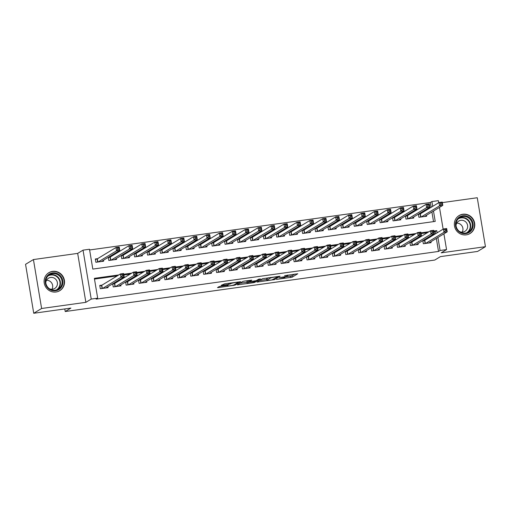 <?xml version="1.0" encoding="UTF-8"?>
<svg xmlns="http://www.w3.org/2000/svg" width="511" height="511" viewBox="0 0 511 511"><rect width="100%" height="100%" fill="white"/><g stroke="black" fill="none" stroke-linecap="round" stroke-linejoin="round"><path stroke-width="0.77" d="M276.445 279.402L292.171 277.166L297.772 273.755L284.614 275.678A4.235 0.441 170.5 0 1 287.802 275.582A4.235 0.441 170.5 0 1 287.68 275.716L287.22 275.997A4.235 0.441 170.5 0 1 282.168 277.16L279.325 277.658L281.74 277.422A4.235 0.441 170.5 0 1 284.927 277.326A4.235 0.441 170.5 0 1 284.806 277.46L284.346 277.741A4.235 0.441 170.5 0 1 279.293 278.904L276.445 279.402M56.044 291.998A10.514 10.118 58.8 0 0 59.768 290.676A10.514 10.118 58.8 0 0 63.862 278.297A10.514 10.118 58.8 0 0 52.588 271.367A10.514 10.118 58.8 0 0 48.864 272.689A10.514 10.118 58.8 0 0 44.764 285.074A10.514 10.118 58.8 0 0 56.044 291.998M466.288 234.862A10.514 10.118 58.8 0 0 470.011 233.54A10.514 10.118 58.8 0 0 474.106 221.154A10.514 10.118 58.8 0 0 462.832 214.23A10.514 10.118 58.8 0 0 459.108 215.553A10.514 10.118 58.8 0 0 455.014 227.932A10.514 10.118 58.8 0 0 466.288 234.862M220.669 286.256L219.091 286.62L217.494 287.604L218.491 287.572L235.034 285.125L240.636 281.714L224.674 283.829L221.174 285.374L228.577 284.455L231.087 283.522A3.539 0.37 170.5 0 1 234.868 282.615A3.539 0.37 170.5 0 1 237.973 282.462A3.539 0.37 170.5 0 1 237.87 282.577L234.21 284.799A3.539 0.37 170.5 0 1 230.429 285.706A3.539 0.37 170.5 0 1 227.325 285.853A3.539 0.37 170.5 0 1 227.427 285.745L228.072 285.33L227.076 285.362L220.669 286.256M33.739 313.262L25.55 264.328L33.426 259.556L41.615 308.491L33.739 313.262L70.888 308.088L65.216 311.525L434.759 260.054L440.431 256.618L477.574 251.444L485.45 246.672L441.197 252.836L446.55 249.585L440.086 250.486L438.515 251.444L96.106 299.133L97.678 298.181L91.22 299.076L83.031 250.147L89.495 249.247L92.81 269.086L435.219 221.397L433.488 211.03M41.615 308.491L85.867 302.327L91.22 299.076M256.976 282.072L274.477 279.632L280.079 276.215L262.539 278.699L256.976 282.072M253.181 282.743L237.219 284.857L242.821 281.446L244.399 281.082L251.795 280.156L249.502 281.567L250.46 281.58L256.292 280.622L258.636 279.198L260.438 278.923L254.759 282.379L253.181 282.743L253.111 282.347M485.45 246.672L477.261 197.738L442.334 202.605M97.595 258.668L95.333 258.981L95.889 262.29L103.644 261.204L103.484 260.246M110.517 256.867L108.626 257.129M123.438 255.066L121.548 255.328M136.36 253.264L134.47 253.533M149.282 251.469L147.392 251.731M162.204 249.668L160.313 249.93M175.126 247.867L173.235 248.129M188.048 246.066L186.151 246.334M200.964 244.271L199.073 244.533M213.885 242.47L211.995 242.731M226.807 240.668L224.917 240.93M239.729 238.867L237.839 239.135M252.651 237.072L250.76 237.334M265.573 235.271L263.682 235.533M278.495 233.47L276.598 233.731M291.411 231.668L289.52 231.937M304.332 229.873L302.442 230.135M317.254 228.072L315.364 228.334M330.176 226.271L328.286 226.533M343.098 224.47L341.207 224.738M356.02 222.675L354.129 222.937M368.942 220.873L367.051 221.135M381.864 219.072L379.967 219.334M394.779 217.271L392.889 217.539M407.701 215.476L405.811 215.738M422.814 240.598L423.344 243.747L431.092 242.668L430.933 241.703M409.892 242.393L410.422 245.542L418.177 244.462L418.011 243.504M396.97 244.194L397.501 247.343L405.255 246.264L405.095 245.306M384.055 245.995L384.579 249.144L392.333 248.065L392.173 247.107M371.133 247.79L371.657 250.946L379.411 249.866L379.251 248.902M358.211 249.592L358.735 252.741L366.489 251.661L366.33 250.703M345.289 251.393L345.813 254.542L353.567 253.462L353.408 252.504M332.367 253.194L332.897 256.343L340.645 255.264L340.486 254.306M319.445 254.989L319.975 258.144L327.723 257.065L327.564 256.1M306.523 256.79L307.054 259.939L314.808 258.86L314.648 257.902M293.608 258.592L294.132 261.741L301.886 260.661L301.726 259.703M280.686 260.393L281.21 263.542L288.964 262.462L288.804 261.504M267.764 262.188L268.288 265.343L276.042 264.257L275.883 263.299M254.842 263.989L255.366 267.138L263.12 266.059L262.961 265.1M241.92 265.79L242.45 268.939L250.198 267.86L250.039 266.902M228.998 267.592L229.528 270.741L237.276 269.661L237.117 268.703M216.076 269.386L216.607 272.542L224.361 271.456L224.195 270.498M203.154 271.188L203.685 274.337L211.439 273.257L211.279 272.299M190.239 272.989L190.763 276.138L198.517 275.059L198.357 274.1M177.317 274.79L177.841 277.939L185.595 276.86L185.436 275.902M164.395 276.585L164.919 279.741L172.673 278.655L172.514 277.697M151.473 278.386L151.997 281.535L159.751 280.456L159.592 279.498M138.551 280.188L139.081 283.337L146.829 282.257L146.67 281.299M125.629 281.989L126.16 285.138L133.908 284.059L133.748 283.1M112.707 283.784L113.238 286.939L120.992 285.853L120.826 284.895M438.515 251.444L436.337 238.433M435.557 233.757L435.193 231.604L433.992 231.77M427.343 232.697L421.07 233.572M414.427 234.498L408.155 235.373M401.505 236.299L395.233 237.174M388.584 238.1L382.311 238.969M375.662 239.895L369.389 240.77M362.74 241.697L356.467 242.572M349.818 243.498L343.545 244.373M336.896 245.299L330.623 246.168M323.974 247.094L317.701 247.969M311.058 248.895L304.786 249.77M298.137 250.697L291.864 251.572M285.215 252.498L278.942 253.367M272.293 254.293L266.02 255.168M259.371 256.094L253.098 256.969M246.449 257.895L240.176 258.77M233.527 259.697L227.254 260.565M220.611 261.491L214.339 262.367M207.69 263.293L201.417 264.168M194.768 265.094L188.495 265.969M181.846 266.895L175.573 267.764M168.924 268.69L162.651 269.565M156.002 270.491L149.729 271.367M143.08 272.293L136.807 273.168M130.158 274.094L123.886 274.963M117.243 275.889L94.484 279.063M425.05 240.125L423.159 240.387M412.128 241.92L410.237 242.188M399.206 243.721L397.315 243.983M386.284 245.523L384.393 245.785M373.369 247.324L371.471 247.586M360.447 249.119L358.556 249.387M347.525 250.92L345.634 251.182M334.603 252.721L332.712 252.983M321.681 254.523L319.79 254.785M308.759 256.318L306.868 256.586M295.837 258.119L293.946 258.381M282.922 259.92L281.024 260.182M270 261.721L268.109 261.983M257.078 263.516L255.187 263.785M244.156 265.318L242.265 265.579M231.234 267.119L229.343 267.381M218.312 268.92L216.421 269.182M205.39 270.715L203.499 270.983M192.468 272.516L190.577 272.778M179.553 274.318L177.656 274.579M166.631 276.119L164.74 276.381M153.709 277.914L151.818 278.182M140.787 279.715L138.896 279.977M127.865 281.516L125.974 281.778M114.943 283.318L113.052 283.579M102.021 285.112L99.76 285.432L100.316 288.734L108.07 287.655L107.91 286.697M431.131 207.306L430.326 202.509L89.61 249.968M433.526 221.627L431.91 211.982M420.623 213.675L418.733 213.937M426.506 215.259L426.672 216.217L418.918 217.296L418.388 214.147M413.591 217.054L413.75 218.018L405.996 219.098L405.466 215.949M400.669 218.855L400.828 219.813L393.074 220.893L392.55 217.743M387.747 220.656L387.906 221.614L380.152 222.694L379.628 219.545M374.825 222.457L374.985 223.416L367.23 224.495L366.706 221.346M361.903 224.252L362.063 225.217L354.308 226.296L353.784 223.147M348.981 226.054L349.141 227.012L341.393 228.091L340.863 224.942M336.059 227.855L336.219 228.813L328.471 229.893L327.941 226.743M323.137 229.656L323.303 230.614L315.549 231.694L315.019 228.545M310.222 231.451L310.381 232.416L302.627 233.495L302.097 230.346M297.3 233.252L297.459 234.21L289.705 235.29L289.181 232.141M284.378 235.054L284.538 236.012L276.783 237.091L276.259 233.942M271.456 236.855L271.616 237.813L263.861 238.893L263.337 235.743M258.534 238.65L258.694 239.614L250.946 240.694L250.416 237.538M245.612 240.451L245.772 241.409L238.024 242.489L237.494 239.34M232.69 242.252L232.85 243.21L225.102 244.29L224.572 241.141M219.775 244.054L219.934 245.012L212.18 246.091L211.65 242.942M206.853 245.848L207.012 246.813L199.258 247.892L198.734 244.737M193.931 247.65L194.091 248.608L186.336 249.687L185.812 246.538M181.009 249.451L181.169 250.409L173.414 251.489L172.89 248.34M168.087 251.252L168.247 252.21L160.492 253.29L159.969 250.141M155.165 253.047L155.325 254.005L147.577 255.091L147.047 251.936M142.243 254.848L142.403 255.807L134.655 256.886L134.125 253.737M129.321 256.65L129.487 257.608L121.733 258.687L121.203 255.538M116.406 258.451L116.565 259.409L108.811 260.489L108.281 257.34M64.782 308.938L65.216 311.525M85.867 302.327L77.678 253.392L33.426 259.556M77.678 253.392L83.031 250.147M430.326 202.509L431.904 201.558L438.361 200.657L438.706 202.714M118.814 274.937L94.363 278.342L97.678 298.181M437.129 232.799L436.771 230.653L433.871 231.055M428.921 231.745L420.955 232.856M415.999 233.546L408.034 234.651M403.077 235.341L395.112 236.452M390.155 237.142L382.19 238.254M377.233 238.944L369.268 240.055M364.317 240.745L356.346 241.85M351.396 242.54L343.424 243.651M338.474 244.341L330.508 245.452M325.552 246.142L317.587 247.254M312.63 247.944L304.665 249.049M299.708 249.738L291.743 250.85M286.786 251.54L278.821 252.651M273.864 253.341L265.899 254.452M260.949 255.142L252.977 256.247M248.027 256.937L240.055 258.049M235.105 258.738L227.14 259.85M222.183 260.54L214.218 261.651M209.261 262.341L201.296 263.446M196.339 264.136L188.374 265.247M183.417 265.937L175.452 267.049M170.502 267.738L162.53 268.85M157.58 269.54L149.608 270.645M144.658 271.335L136.692 272.446M131.736 273.136L123.771 274.247M440.086 250.486L437.914 237.474M439.486 207.389L443.133 229.164M443.912 233.84L446.55 249.585M432.702 206.355L431.904 201.558M435.193 231.604L436.771 230.653M284.87 276.975L291.953 275.844L294.924 274.043M259.569 280.501L266.78 279.498M271.941 279.926L277.927 276.713L275.416 276.962A4.235 0.441 170.5 0 0 270.37 278.125L267.029 280.149A4.235 0.441 170.5 0 0 266.914 280.284A4.235 0.441 170.5 0 0 270.102 280.181L271.941 279.926M266.914 280.284L266.691 278.961A4.235 0.441 170.5 0 1 266.812 278.827L268.671 277.697M246.922 282.264L239.844 283.247M247.164 282.985A3.539 0.37 170.5 0 0 247.062 283.1A3.539 0.37 170.5 0 0 250.166 282.947A3.539 0.37 170.5 0 0 253.948 282.04L255.276 281.216L254.28 281.248L248.455 282.206L247.164 282.985L246.941 281.663A3.539 0.37 170.5 0 0 246.845 281.778L247.062 283.1M249.298 280.596L248.231 280.884L248.455 282.206M246.941 281.663L248.231 280.884M424.411 216.53L442.801 205.384L439.569 205.831L439.019 202.522L420.374 213.828L418.439 214.454M440.559 203.135L439.019 202.522L442.245 202.075L442.801 205.384L441.855 202.956L440.559 203.135L440.782 204.457L442.072 204.279M440.782 204.457L439.569 205.831L421.179 216.983M441.855 202.956L442.245 202.075M422.865 240.905L424.801 240.279L443.439 228.973L446.671 228.526L447.227 231.828L428.831 242.981M446.499 230.723L447.227 231.828L443.995 232.281L443.439 228.973L444.985 229.586L445.209 230.908L446.499 230.723L446.282 229.401L444.985 229.586M425.606 243.428L443.995 232.281L445.209 230.908M446.671 228.526L446.282 229.401M462.813 215.77A9.102 8.757 -121.2 0 1 473.026 223.479A9.102 8.757 -121.2 0 1 465.802 233.623A9.102 8.757 -121.2 0 1 455.582 225.913A9.102 8.757 -121.2 0 1 462.813 215.77M465.534 233.054A8.425 8.106 58.8 0 0 468.517 232A8.425 8.106 58.8 0 0 471.8 222.074A8.425 8.106 58.8 0 0 462.768 216.53A8.425 8.106 58.8 0 0 459.779 217.584A8.425 8.106 58.8 0 0 456.495 227.51A8.425 8.106 58.8 0 0 465.534 233.054M456.757 223.115A5.998 5.774 -121.2 0 1 462.219 232.122M459.664 231.611A5.998 5.774 58.8 0 0 467.297 224.252A5.998 5.774 58.8 0 0 456.029 225.613M467.833 234.517A10.45 10.054 58.8 0 0 469.724 233.629A10.45 10.054 58.8 0 0 473.793 221.327A10.45 10.054 58.8 0 0 462.589 214.448A10.45 10.054 58.8 0 0 458.891 215.763A10.45 10.054 58.8 0 0 457.236 217.028M60.866 276.323A9.102 8.757 -121.2 0 1 59.717 288.958A9.102 8.757 -121.2 0 1 47.255 287.348A9.102 8.757 -121.2 0 1 48.411 274.714A9.102 8.757 -121.2 0 1 60.866 276.323M47.606 287.035A8.425 8.106 58.8 0 0 58.273 289.137A8.425 8.106 58.8 0 0 60.209 276.821A8.425 8.106 58.8 0 0 49.535 274.726A8.425 8.106 58.8 0 0 47.606 287.035M46.514 280.258A5.998 5.774 -121.2 0 1 51.969 289.264M49.42 288.753A5.998 5.774 58.8 0 0 56.095 279.689A5.998 5.774 58.8 0 0 45.786 282.749M57.59 291.653A10.45 10.054 58.8 0 0 59.48 290.772A10.45 10.054 58.8 0 0 61.876 275.506A10.45 10.054 58.8 0 0 48.647 272.9A10.45 10.054 58.8 0 0 46.993 274.164M411.489 218.331L429.879 207.179L426.647 207.632L426.097 204.323L407.452 215.629L405.517 216.255M427.637 204.937L426.097 204.323L429.323 203.876L429.879 207.179L428.933 204.751L427.637 204.937L427.86 206.259L429.151 206.074M427.86 206.259L426.647 207.632L408.257 218.778M428.933 204.751L429.323 203.876M398.567 220.132L416.957 208.98L413.725 209.433L413.175 206.125L394.53 217.424L392.601 218.056M414.721 206.731L413.175 206.125L416.408 205.678L416.957 208.98L416.011 206.553L414.721 206.731L414.938 208.054L416.235 207.875M414.938 208.054L413.725 209.433L395.335 220.58M416.011 206.553L416.408 205.678M385.645 221.927L404.035 210.781L400.809 211.228L400.254 207.926L381.608 219.225L379.679 219.851M401.799 208.533L400.254 207.926L403.486 207.472L404.035 210.781L403.09 208.354L401.799 208.533L402.016 209.855L403.313 209.676M402.016 209.855L400.809 211.228L382.413 222.381M403.09 208.354L403.486 207.472M372.723 223.729L391.113 212.582L387.887 213.03L387.332 209.721L368.687 221.027L366.757 221.653M388.877 210.334L387.332 209.721L390.564 209.274L391.113 212.582L390.168 210.155L388.877 210.334L389.101 211.656L390.391 211.477M389.101 211.656L387.887 213.03L369.491 224.182M390.168 210.155L390.564 209.274M409.943 242.699L411.879 242.073L430.524 230.774L433.75 230.327L434.305 233.629L415.916 244.782M433.577 232.524L434.305 233.629L431.073 234.083L430.524 230.774L432.063 231.381L432.287 232.703L433.577 232.524L433.36 231.202L432.063 231.381M412.684 245.229L431.073 234.083L432.287 232.703M433.75 230.327L433.36 231.202M397.028 244.501L398.957 243.875L417.602 232.575L420.828 232.122L421.383 235.43L402.994 246.577M420.655 234.325L421.383 235.43L418.151 235.878L417.602 232.575L419.148 233.182L419.365 234.504L420.655 234.325L420.438 233.003L419.148 233.182M399.762 247.03L418.151 235.878L419.365 234.504M420.828 232.122L420.438 233.003M384.106 246.302L386.035 245.676L404.68 234.37L407.912 233.923L408.461 237.232L390.072 248.378M407.74 236.127L408.461 237.232L405.229 237.679L404.68 234.37L406.226 234.983L406.443 236.306L407.74 236.127L407.516 234.805L406.226 234.983M386.84 248.831L405.229 237.679L406.443 236.306M407.912 233.923L407.516 234.805M371.184 248.103L373.113 247.477L391.758 236.171L394.99 235.724L395.54 239.027L377.15 250.179M394.818 237.922L395.54 239.027L392.314 239.48L391.758 236.171L393.304 236.778L393.521 238.107L394.818 237.922L394.594 236.599L393.304 236.778M373.918 250.626L392.314 239.48L393.521 238.107M394.99 235.724L394.594 236.599M359.801 225.53L378.197 214.377L374.965 214.831L374.41 211.522L355.765 222.828L353.836 223.454M375.955 212.135L374.41 211.522L377.642 211.075L378.197 214.377L377.246 211.95L375.955 212.135L376.179 213.457L377.469 213.272M376.179 213.457L374.965 214.831L356.569 225.977M377.246 211.95L377.642 211.075M358.262 249.898L360.191 249.272L378.836 237.973L382.068 237.526L382.618 240.828L364.228 251.98M381.896 239.723L382.618 240.828L379.392 241.281L378.836 237.973L380.382 238.58L380.606 239.902L381.896 239.723L381.672 238.401L380.382 238.58M360.996 252.428L379.392 241.281L380.606 239.902M382.068 237.526L381.672 238.401M346.88 227.331L365.276 216.179L362.043 216.632L361.488 213.323L342.849 224.623L340.914 225.255M363.034 213.93L361.488 213.323L364.72 212.876L365.276 216.179L364.324 213.751L363.034 213.93L363.257 215.252L364.547 215.074M363.257 215.252L362.043 216.632L343.654 227.778M364.324 213.751L364.72 212.876M345.34 251.699L347.269 251.073L365.914 239.774L369.146 239.32L369.702 242.629L351.306 253.775M368.974 241.524L369.702 242.629L366.47 243.076L365.914 239.774L367.46 240.381L367.684 241.703L368.974 241.524L368.75 240.202L367.46 240.381M348.08 254.229L366.47 243.076L367.684 241.703M369.146 239.32L368.75 240.202M333.958 229.126L352.354 217.98L349.122 218.427L348.566 215.125L329.927 226.424L327.992 227.05M350.112 215.731L348.566 215.125L351.798 214.671L352.354 217.98L351.408 215.553L350.112 215.731L350.335 217.054L351.625 216.875M350.335 217.054L349.122 218.427L330.732 229.58M351.408 215.553L351.798 214.671M332.418 253.501L334.354 252.875L352.992 241.569L356.224 241.122L356.78 244.43L338.384 255.577M356.052 243.325L356.78 244.43L353.548 244.878L352.992 241.569L354.538 242.182L354.762 243.504L356.052 243.325L355.828 242.003L354.538 242.182M335.159 256.03L353.548 244.878L354.762 243.504M356.224 241.122L355.828 242.003M321.042 230.927L339.432 219.781L336.2 220.228L335.65 216.92L317.005 228.225L315.07 228.851M337.19 217.533L335.65 216.92L338.876 216.472L339.432 219.781L338.486 217.354L337.19 217.533L337.413 218.855L338.704 218.676M337.413 218.855L336.2 220.228L317.81 231.381M338.486 217.354L338.876 216.472M319.496 255.302L321.432 254.676L340.077 243.37L343.303 242.923L343.858 246.225L325.462 257.378M343.13 245.12L343.858 246.225L340.626 246.679L340.077 243.37L341.616 243.977L341.84 245.306L343.13 245.12L342.913 243.798L341.616 243.977M322.237 257.825L340.626 246.679L341.84 245.306M343.303 242.923L342.913 243.798M308.12 232.729L326.51 221.576L323.278 222.03L322.728 218.721L304.083 230.027L302.154 230.653M324.274 219.334L322.728 218.721L325.954 218.274L326.51 221.576L325.564 219.149L324.274 219.334L324.491 220.656L325.782 220.471M324.491 220.656L323.278 222.03L304.888 233.176M325.564 219.149L325.954 218.274M306.574 257.097L308.51 256.471L327.155 245.171L330.381 244.718L330.936 248.027L312.547 259.179M330.208 246.922L330.936 248.027L327.704 248.48L327.155 245.171L328.694 245.778L328.918 247.1L330.208 246.922L329.991 245.599L328.694 245.778M309.315 259.626L327.704 248.48L328.918 247.1M330.381 244.718L329.991 245.599M295.198 234.53L313.588 223.377L310.356 223.831L309.807 220.522L291.161 231.822L289.232 232.448M311.352 221.129L309.807 220.522L313.039 220.075L313.588 223.377L312.643 220.95L311.352 221.129L311.569 222.451L312.866 222.272M311.569 222.451L310.356 223.831L291.966 234.977M312.643 220.95L313.039 220.075M293.659 258.898L295.588 258.272L314.233 246.973L317.465 246.519L318.014 249.828L299.625 260.974M317.293 248.723L318.014 249.828L314.782 250.275L314.233 246.973L315.779 247.58L315.996 248.902L317.293 248.723L317.069 247.401L315.779 247.58M296.393 261.428L314.782 250.275L315.996 248.902M317.465 246.519L317.069 247.401M282.276 236.325L300.666 225.179L297.44 225.626L296.885 222.323L278.24 233.623L276.31 234.249M298.43 222.93L296.885 222.323L300.117 221.87L300.666 225.179L299.721 222.751L298.43 222.93L298.648 224.252L299.944 224.074M298.648 224.252L297.44 225.626L279.044 236.778M299.721 222.751L300.117 221.87M280.737 260.699L282.666 260.073L301.311 248.768L304.543 248.32L305.093 251.629L286.703 262.775M304.371 250.524L305.093 251.629L301.867 252.076L301.311 248.768L302.857 249.381L303.074 250.703L304.371 250.524L304.147 249.202L302.857 249.381M283.471 263.222L301.867 252.076L303.074 250.703M304.543 248.32L304.147 249.202M269.354 238.126L287.744 226.98L284.518 227.427L283.963 224.118L265.318 235.424L263.389 236.05M285.508 224.731L283.963 224.118L287.195 223.671L287.744 226.98L286.799 224.553L285.508 224.731L285.732 226.054L287.022 225.875M285.732 226.054L284.518 227.427L266.122 238.58M286.799 224.553L287.195 223.671M267.815 262.501L269.744 261.875L288.389 250.569L291.621 250.122L292.171 253.424L273.781 264.577M291.449 252.319L292.171 253.424L288.945 253.878L288.389 250.569L289.935 251.176L290.152 252.504L291.449 252.319L291.225 250.997L289.935 251.176M270.549 265.024L288.945 253.878L290.152 252.504M291.621 250.122L291.225 250.997M256.433 239.927L274.829 228.775L271.596 229.228L271.041 225.919L252.396 237.225L250.467 237.851M272.587 226.526L271.041 225.919L274.273 225.472L274.829 228.775L273.877 226.347L272.587 226.526L272.81 227.855L274.1 227.67M272.81 227.855L271.596 229.228L253.207 240.374M273.877 226.347L274.273 225.472M254.893 264.296L256.822 263.67L275.467 252.37L278.699 251.917L279.255 255.225L260.859 266.378M278.527 254.12L279.255 255.225L276.023 255.679L275.467 252.37L277.013 252.977L277.237 254.299L278.527 254.12L278.303 252.798L277.013 252.977M257.627 266.825L276.023 255.679L277.237 254.299M278.699 251.917L278.303 252.798M243.511 241.729L261.907 230.576L258.675 231.029L258.119 227.721L239.48 239.02L237.545 239.646M259.665 228.328L258.119 227.721L261.351 227.274L261.907 230.576L260.955 228.149L259.665 228.328L259.888 229.65L261.178 229.471M259.888 229.65L258.675 231.029L240.285 242.176M260.955 228.149L261.351 227.274M241.971 266.097L243.907 265.471L262.545 254.171L265.777 253.718L266.333 257.027L247.937 268.173M265.605 255.922L266.333 257.027L263.101 257.474L262.545 254.171L264.091 254.778L264.315 256.1L265.605 255.922L265.381 254.599L264.091 254.778M244.712 268.626L263.101 257.474L264.315 256.1M265.777 253.718L265.381 254.599M230.589 243.523L248.985 232.377L245.753 232.824L245.203 229.522L226.558 240.822L224.623 241.448M246.743 230.129L245.203 229.522L248.429 229.069L248.985 232.377L248.039 229.95L246.743 230.129L246.966 231.451L248.257 231.272M246.966 231.451L245.753 232.824L227.363 243.977M248.039 229.95L248.429 229.069M229.049 267.898L230.985 267.272L249.624 255.966L252.856 255.519L253.411 258.828L235.015 269.974M252.683 257.723L253.411 258.828L250.179 259.275L249.624 255.966L251.169 256.579L251.393 257.902L252.683 257.723L252.466 256.401L251.169 256.579M231.79 270.421L250.179 259.275L251.393 257.902M252.856 255.519L252.466 256.401M217.673 245.325L236.063 234.179L232.831 234.626L232.281 231.317L213.636 242.623L211.701 243.249M233.821 231.93L232.281 231.317L235.507 230.87L236.063 234.179L235.117 231.751L233.821 231.93L234.044 233.252L235.335 233.073M234.044 233.252L232.831 234.626L214.441 245.778M235.117 231.751L235.507 230.87M216.127 269.699L218.063 269.073L236.708 257.768L239.934 257.32L240.489 260.623L222.1 271.775M239.761 259.518L240.489 260.623L237.257 261.076L236.708 257.768L238.247 258.374L238.471 259.697L239.761 259.518L239.544 258.196L238.247 258.374M218.868 272.222L237.257 261.076L238.471 259.697M239.934 257.32L239.544 258.196M204.751 247.126L223.141 235.973L219.909 236.427L219.36 233.118L200.714 244.424L198.785 245.05M220.905 233.725L219.36 233.118L222.592 232.671L223.141 235.973L222.196 233.546L220.905 233.725L221.122 235.054L222.419 234.868M221.122 235.054L219.909 236.427L201.519 247.573M222.196 233.546L222.592 232.671M203.212 271.494L205.141 270.868L223.786 259.569L227.012 259.115L227.567 262.424L209.178 273.577M226.839 261.319L227.567 262.424L224.335 262.878L223.786 259.569L225.332 260.176L225.549 261.498L226.839 261.319L226.622 259.997L225.332 260.176M205.946 274.024L224.335 262.878L225.549 261.498M227.012 259.115L226.622 259.997M191.829 248.927L210.219 237.775L206.993 238.228L206.438 234.919L187.793 246.219L185.863 246.845M207.983 235.526L206.438 234.919L209.67 234.466L210.219 237.775L209.274 235.347L207.983 235.526L208.201 236.849L209.497 236.67M208.201 236.849L206.993 238.228L188.597 249.374M209.274 235.347L209.67 234.466M190.29 273.296L192.219 272.67L210.864 261.37L214.096 260.917L214.646 264.225L196.256 275.372M213.924 263.12L214.646 264.225L211.413 264.672L210.864 261.37L212.41 261.977L212.627 263.299L213.924 263.12L213.7 261.798L212.41 261.977M193.024 275.825L211.413 264.672L212.627 263.299M214.096 260.917L213.7 261.798M178.907 250.722L197.297 239.576L194.071 240.023L193.516 236.721L174.871 248.02L172.942 248.646M195.061 237.328L193.516 236.721L196.748 236.267L197.297 239.576L196.352 237.149L195.061 237.328L195.285 238.65L196.575 238.471M195.285 238.65L194.071 240.023L175.675 251.176M196.352 237.149L196.748 236.267M177.368 275.097L179.297 274.471L197.942 263.165L201.174 262.718L201.724 266.027L183.334 277.173M201.002 264.922L201.724 266.027L198.498 266.474L197.942 263.165L199.488 263.778L199.705 265.1L201.002 264.922L200.778 263.599L199.488 263.778M180.102 277.62L198.498 266.474L199.705 265.1M201.174 262.718L200.778 263.599M165.986 252.523L184.382 241.377L181.15 241.824L180.594 238.516L161.949 249.822L160.02 250.447M182.14 239.129L180.594 238.516L183.826 238.069L184.382 241.377L183.43 238.95L182.14 239.129L182.363 240.451L183.653 240.272M182.363 240.451L181.15 241.824L162.754 252.971M183.43 238.95L183.826 238.069M164.446 276.898L166.375 276.272L185.02 264.966L188.252 264.519L188.802 267.821L170.412 278.974M188.08 266.716L188.802 267.821L185.576 268.275L185.02 264.966L186.566 265.573L186.79 266.895L188.08 266.716L187.856 265.394L186.566 265.573M167.18 279.421L185.576 268.275L186.79 266.895M188.252 264.519L187.856 265.394M153.064 254.325L171.46 243.172L168.228 243.626L167.672 240.317L149.033 251.623L147.098 252.249M169.218 240.924L167.672 240.317L170.904 239.87L171.46 243.172L170.508 240.745L169.218 240.924L169.441 242.246L170.731 242.067M169.441 242.246L168.228 243.626L149.838 254.772M170.508 240.745L170.904 239.87M151.524 278.693L153.453 278.067L172.098 266.768L175.33 266.314L175.886 269.623L157.49 280.775M175.158 268.518L175.886 269.623L172.654 270.07L172.098 266.768L173.644 267.374L173.868 268.697L175.158 268.518L174.934 267.196L173.644 267.374M154.258 281.222L172.654 270.07L173.868 268.697M175.33 266.314L174.934 267.196M140.142 256.126L158.538 244.973L155.306 245.427L154.75 242.118L136.111 253.418L134.176 254.044M156.296 242.725L154.75 242.118L157.982 241.665L158.538 244.973L157.592 242.546L156.296 242.725L156.519 244.047L157.81 243.868M156.519 244.047L155.306 245.427L136.916 256.573M157.592 242.546L157.982 241.665M138.602 280.494L140.538 279.868L159.177 268.569L162.409 268.115L162.964 271.424L144.568 282.57M162.236 270.319L162.964 271.424L159.732 271.871L159.177 268.569L160.722 269.176L160.946 270.498L162.236 270.319L162.013 268.997L160.722 269.176M141.343 283.024L159.732 271.871L160.946 270.498M162.409 268.115L162.013 268.997M127.226 257.921L145.616 246.775L142.384 247.222L141.834 243.919L123.189 255.219L121.254 255.845M143.374 244.526L141.834 243.919L145.06 243.466L145.616 246.775L144.67 244.347L143.374 244.526L143.597 245.848L144.888 245.67M143.597 245.848L142.384 247.222L123.994 258.374M144.67 244.347L145.06 243.466M125.68 282.296L127.616 281.67L146.261 270.364L149.487 269.917L150.042 273.225L131.646 284.372M149.314 272.12L150.042 273.225L146.81 273.672L146.261 270.364L147.8 270.977L148.024 272.299L149.314 272.12L149.097 270.798L147.8 270.977M128.421 284.819L146.81 273.672L148.024 272.299M149.487 269.917L149.097 270.798M114.304 259.722L132.694 248.576L129.462 249.023L128.913 245.714L110.267 257.02L108.338 257.646M130.458 246.328L128.913 245.714L132.138 245.267L132.694 248.576L131.749 246.149L130.458 246.328L130.675 247.65L131.966 247.471M130.675 247.65L129.462 249.023L111.072 260.169M131.749 246.149L132.138 245.267M112.759 284.097L114.694 283.471L133.339 272.165L136.565 271.718L137.12 275.02L118.731 286.173M136.392 273.915L137.12 275.02L133.888 275.474L133.339 272.165L134.878 272.772L135.102 274.094L136.392 273.915L136.175 272.593L134.878 272.772M115.499 286.62L133.888 275.474L135.102 274.094M136.565 271.718L136.175 272.593M101.382 261.523L119.772 250.371L116.54 250.824L115.991 247.516L97.346 258.822L95.416 259.447M117.536 248.122L115.991 247.516L119.223 247.069L119.772 250.371L118.827 247.944L117.536 248.122L117.754 249.445L119.05 249.266M117.754 249.445L116.54 250.824L98.15 261.971M118.827 247.944L119.223 247.069M99.843 285.892L101.772 285.266L120.417 273.966L123.643 273.513L124.199 276.821L105.809 287.974M123.477 275.716L124.199 276.821L120.966 277.269L120.417 273.966L121.963 274.573L122.18 275.895L123.477 275.716L123.253 274.394L121.963 274.573M102.577 288.421L120.966 277.269L122.18 275.895M123.643 273.513L123.253 274.394M291.953 275.844L292.171 277.166M290.376 276.208L290.593 277.53M274.356 278.878L274.477 279.632M257.844 281.542L257.934 282.078M270.262 277.479L270.37 278.125M266.812 278.827L267.029 280.149M238.126 284.288L238.215 284.825M249.311 280.398L249.502 281.567M254.631 281.625L254.759 282.379M227.357 285.323L227.427 285.745M230.991 282.947L231.087 283.522M229.988 283.088L230.154 284.09M228.385 283.311L228.577 284.455M222.081 284.806L222.17 285.342M234.907 284.372L235.034 285.125M233.393 285.1L233.457 285.489M218.401 287.035L218.491 287.572M420.374 213.828L420.904 217.015M420.163 213.911L420.687 217.047M425.114 243.498L424.59 240.362M425.331 243.466L424.801 240.279M458.993 218.133A8.425 8.106 -121.2 0 1 461.126 217.52A8.425 8.106 -121.2 0 1 469.973 222.611A8.425 8.106 -121.2 0 1 467.667 232.448M466.613 232.831A8.15 7.837 58.8 0 0 461.018 217.89A8.15 7.837 58.8 0 0 458.163 218.893M48.749 275.276A8.425 8.106 -121.2 0 1 58.567 277.818A8.425 8.106 -121.2 0 1 57.424 289.584M56.37 289.967A8.15 7.837 58.8 0 0 58.203 278.08A8.15 7.837 58.8 0 0 47.919 276.029M407.452 215.629L407.982 218.817M407.241 215.712L407.765 218.849M394.53 217.424L395.067 220.618M394.32 217.514L394.843 220.65M381.608 219.225L382.145 222.419M381.398 219.308L381.921 222.451M368.687 221.027L369.223 224.214M368.476 221.11L368.999 224.246M412.192 245.299L411.668 242.163M412.409 245.267L411.879 242.073M399.27 247.094L398.746 243.958M399.493 247.069L398.957 243.875M386.348 248.895L385.824 245.759M386.572 248.863L386.035 245.676M373.426 250.697L372.902 247.56M373.65 250.665L373.113 247.477M355.765 222.828L356.301 226.015M355.554 222.911L356.084 226.047M360.504 252.498L359.98 249.362M360.728 252.466L360.191 249.272M342.849 224.623L343.379 227.817M342.632 224.712L343.162 227.849M347.589 254.293L347.058 251.157M347.806 254.267L347.269 251.073M329.927 226.424L330.457 229.618M329.716 226.507L330.24 229.643M334.667 256.094L334.143 252.958M334.884 256.062L334.354 252.875M317.005 228.225L317.535 231.413M316.794 228.308L317.318 231.445M321.745 257.895L321.221 254.759M321.962 257.863L321.432 254.676M304.083 230.027L304.62 233.214M303.873 230.11L304.396 233.246M308.823 259.697L308.299 256.56M309.04 259.665L308.51 256.471M291.161 231.822L291.698 235.015M290.951 231.911L291.474 235.047M295.901 261.491L295.377 258.355M296.125 261.466L295.588 258.272M278.24 233.623L278.776 236.817M278.029 233.706L278.552 236.842M282.979 263.293L282.455 260.156M283.203 263.261L282.666 260.073M265.318 235.424L265.854 238.611M265.107 235.507L265.631 238.643M270.057 265.094L269.533 261.958M270.281 265.062L269.744 261.875M252.396 237.225L252.932 240.413M252.185 237.308L252.715 240.445M257.142 266.895L256.611 263.759M257.359 266.863L256.822 263.67M239.48 239.02L240.01 242.214M239.269 239.11L239.793 242.246M244.22 268.69L243.69 265.554M244.437 268.665L243.907 265.471M226.558 240.822L227.088 244.015M226.347 240.905L226.871 244.041M231.298 270.491L230.774 267.355M231.515 270.46L230.985 267.272M213.636 242.623L214.166 245.81M213.426 242.706L213.949 245.842M218.376 272.293L217.852 269.156M218.593 272.261L218.063 269.073M200.714 244.424L201.251 247.611M200.504 244.507L201.027 247.643M205.454 274.094L204.93 270.951M205.678 274.062L205.141 270.868M187.793 246.219L188.329 249.413M187.582 246.308L188.105 249.445M192.532 275.889L192.008 272.753M192.756 275.863L192.219 272.67M174.871 248.02L175.407 251.214M174.66 248.103L175.184 251.24M179.61 277.69L179.086 274.554M179.834 277.658L179.297 274.471M161.949 249.822L162.485 253.009M161.738 249.905L162.268 253.041M166.688 279.491L166.164 276.355M166.912 279.46L166.375 276.272M149.033 251.623L149.563 254.81M148.816 251.706L149.346 254.842M153.773 281.293L153.243 278.15M153.99 281.261L153.453 278.067M136.111 253.418L136.641 256.611M135.9 253.501L136.424 256.643M140.851 283.088L140.327 279.951M141.068 283.062L140.538 279.868M123.189 255.219L123.719 258.413M122.979 255.302L123.502 258.438M127.929 284.889L127.405 281.753M128.146 284.857L127.616 281.67M110.267 257.02L110.804 260.208M110.057 257.103L110.58 260.24M115.007 286.69L114.483 283.554M115.224 286.658L114.694 283.471M97.346 258.822L97.882 262.009M97.135 258.905L97.658 262.041M102.085 288.491L101.561 285.349M102.309 288.46L101.772 285.266M284.819 276.7L284.927 277.326M287.712 275.046L287.802 275.582M249.266 280.398L249.47 281.606M227.242 285.342L227.325 285.853M237.89 281.983L237.973 282.462M458.891 215.763L458.163 216.204M469.724 233.629L468.996 234.07M48.647 272.9L47.919 273.34M59.48 290.772L58.752 291.213"/></g></svg>
